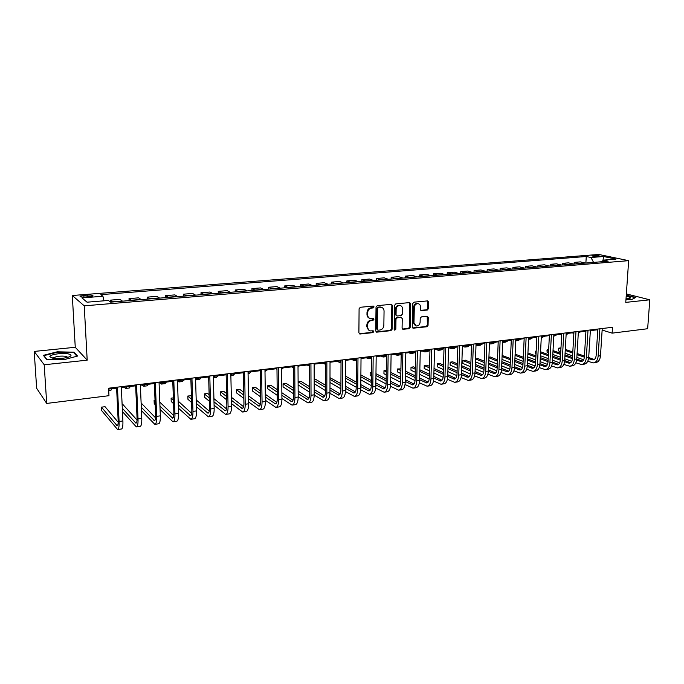 <?xml version="1.0" encoding="UTF-8"?>
<svg xmlns="http://www.w3.org/2000/svg" width="684" height="684" viewBox="0 0 684 684"><rect width="100%" height="100%" fill="white"/><g stroke="black" fill="none" stroke-linecap="round" stroke-linejoin="round"><path stroke-width="1.03" d="M374.08 306.902L373.242 306.047L360.331 307.278L359.091 308.74L358.895 332.817L360.1 334.014L372.934 332.621L373.789 331.603L373.165 330.774L370.36 330.919C368.548 330.466 367.599 329.201 367.496 327.114L367.513 325.122C367.778 322.523 369.078 320.967 371.421 320.471L373.079 320.3L373.934 319.283L373.293 318.445L370.548 318.59C368.702 318.146 367.727 316.863 367.616 314.734L367.641 312.733C367.898 310.117 369.206 308.561 371.557 308.074L373.225 307.92L374.08 306.902M369.488 318.222C367.889 317.632 367.051 316.384 366.975 314.469L367 312.468C367.257 309.852 368.565 308.304 370.916 307.817L372.575 307.663L373.225 306.047M359.254 333.732L372.293 332.33L372.968 330.765M369.274 330.526L366.855 326.841L366.872 324.849C367.137 322.249 368.437 320.702 370.779 320.197L372.438 320.035L373.096 318.445M593.353 255.44L592.019 255.722C592.515 256.32 594.627 256.577 598.355 256.491L599.688 256.209C599.175 255.611 597.064 255.354 593.353 255.44M427.295 310.032L428.458 308.621L428.62 302.063L427.739 300.883L413.948 302.166L412.76 303.585L412.281 327.046L413.136 328.209L426.893 326.747L428.056 325.336L428.252 317.479L427.389 316.307L421.378 316.897L420.207 318.317L420.121 322.232C419.754 324.738 418.471 325.994 416.265 326.003L413.974 322.882L414.299 307.449C414.641 304.961 415.906 303.705 418.095 303.67C419.6 304.012 420.395 305.073 420.463 306.851L420.404 309.416L421.276 310.604L427.295 310.032L426.602 309.775L427.765 308.373L427.551 300.874M625.774 302.379L649.8 299.806L647.645 328.73L612.137 333.142L612.522 327.277L108.594 388.213L108.97 395.694L46.7 403.432L44.203 364.769L87.193 360.16L84.235 305.833L628.647 260.664L625.774 302.379M392.496 305.534L391.333 304.32L377.252 305.662L376.029 307.116L375.738 330.996L376.627 332.176L390.923 330.663L392.12 329.226L392.496 305.534L391.436 304.32M395.771 303.901L409.596 302.584L410.733 303.781L410.263 327.26L409.075 328.679L402.944 329.312L402.081 328.149L402.252 318.616L401.106 317.427L397.182 317.829L395.985 319.266L395.822 329.218L394.788 330.21L394.172 329.389L394.565 305.338L395.771 303.901M85.833 297.01L92.939 295.975C93.323 295.206 91.417 294.907 87.219 295.086L80.105 296.121C79.703 296.899 81.61 297.198 85.833 297.01M84.235 305.833L72.307 295.505L598.774 254.457L628.647 260.664M585.872 263.032L586.265 256.5L100.83 294.642L102.925 296.249L81.952 297.908L87.039 302.191L108.405 300.447L110.62 302.148L608.196 261.194L603.262 260.142L601.903 261.716M586.265 256.5L590.985 257.509L603.562 256.509L615.959 259.108L603.262 260.142M87.193 360.16L75.257 347.284L34.2 351.431L44.203 364.769M34.2 351.431L36.654 388.29L46.7 403.432M649.8 299.806L626.356 293.923M75.257 347.284L72.307 295.505M602.134 330.081L612.137 333.142M108.645 389.085L116.613 388.119M121.333 387.546L135.654 385.81M140.374 385.237L154.37 383.536M159.081 382.963L172.778 381.304M177.481 380.731L190.87 379.107M195.564 378.543L208.663 376.952M213.348 376.38L226.156 374.823M230.841 374.259L243.376 372.737M248.053 372.173L260.305 370.685M264.973 370.121L276.969 368.667M281.628 368.095L293.368 366.675M298.019 366.111L309.501 364.717M314.144 364.153L325.387 362.794M330.021 362.229L341.025 360.896M345.642 360.331L356.415 359.023L354.295 360.562L351.832 359.579M361.032 358.467L371.574 357.185M376.174 356.629L386.503 355.372M391.094 354.816L401.2 353.594M405.783 353.038L415.684 351.832M420.258 351.277L429.945 350.105M434.511 349.55L444.001 348.395M448.55 347.848L457.852 346.72M462.393 346.164L471.498 345.061M476.03 344.514L484.947 343.428M489.462 342.881L498.209 341.82M502.714 341.273L511.273 340.239M515.77 339.692L524.158 338.674M528.638 338.127L536.854 337.135M541.326 336.588L549.38 335.613M553.843 335.075L561.735 334.117M566.181 333.578L573.919 332.638M578.348 332.099L585.931 331.176M590.352 330.646L597.782 329.739M102.925 296.249L104.019 300.806M110.355 301.943L110.269 300.148L112.612 301.986M122.479 301.174L120.059 299.353L110.269 300.148M129.105 300.627L129.019 298.617L131.516 300.43M141.212 299.626L138.647 297.839L129.019 298.617M147.539 299.105L147.462 297.121L150.095 298.899M159.628 298.113L156.927 296.352L147.462 297.121M165.665 297.617L165.596 295.642L168.358 297.395M177.737 296.625L174.907 294.889L165.596 295.642M183.492 296.146L183.432 294.188L186.33 295.916M195.547 295.155L192.597 293.445L183.432 294.188M201.036 294.71L200.976 292.761L203.994 294.462M213.066 293.718L209.988 292.034L200.976 292.761M218.29 293.282L218.239 291.358L221.377 293.034M230.303 292.299L227.105 290.64L218.239 291.358M235.262 291.888L235.228 289.973L238.477 291.623M247.257 290.905L243.949 289.264L235.228 289.973M251.968 290.512L251.934 288.614L255.303 290.238M263.938 289.529L260.527 287.921L251.934 288.614M268.41 289.161L268.385 287.28L271.856 288.879M280.363 288.178L276.84 286.587L268.385 287.28M284.595 287.827L284.578 285.963L288.152 287.536M296.523 286.844L292.897 285.279L284.578 285.963M300.524 286.519L300.515 284.664L304.192 286.22M312.434 285.536L308.706 283.997L300.515 284.664M316.213 285.228L316.205 283.381L319.975 284.92M328.089 284.245L324.276 282.731L316.205 283.381M331.654 283.954L331.663 282.124L335.528 283.638M343.513 282.979L339.606 281.483L331.663 282.124M346.865 282.706L346.873 280.893L350.832 282.381M358.698 281.731L354.697 280.252L346.873 280.893M361.853 281.475L361.862 279.671L365.906 281.133M373.652 280.5L369.565 279.046L361.862 279.671M376.602 280.252L376.627 278.465L380.749 279.918M388.384 279.286L384.22 277.849L376.627 278.465M391.145 279.063L391.171 277.285L395.378 278.713M402.893 278.089L398.652 276.678L391.171 277.285M405.467 277.884L405.501 276.122L409.784 277.524M417.189 276.917L412.871 275.515L405.501 276.122M419.583 276.721L419.617 274.968L423.977 276.362M431.271 275.755L426.876 274.378L419.617 274.968M433.485 275.575L433.528 273.839L437.965 275.207M445.156 274.617L440.684 273.258L433.528 273.839M447.199 274.446L447.242 272.719L451.748 274.07M458.827 273.489L454.296 272.147L447.242 272.719M460.708 273.335L460.759 271.625L465.325 272.95M472.311 272.377L467.711 271.052L460.759 271.625M474.021 272.241L474.08 270.539L478.714 271.856M485.597 271.283L480.938 269.975L474.08 270.539M487.153 271.155L487.222 269.47L491.916 270.77M498.704 270.206L493.976 268.915L487.222 269.47M500.098 270.094L500.166 268.41L504.92 269.693M511.615 269.145L506.827 267.872L500.166 268.41M512.863 269.043L512.94 267.376L517.754 268.641M524.354 268.094L519.507 266.837L512.94 267.376M525.457 268.008L525.534 266.35L530.399 267.598M536.914 267.059L532.015 265.819L525.534 266.35M537.872 266.982L537.949 265.341L542.874 266.572M549.295 266.042L544.344 264.819L537.949 265.341M550.116 265.973L550.201 264.34L555.177 265.563M561.513 265.041L556.502 263.827L550.201 264.34M562.197 264.982L562.291 263.357L567.318 264.563M573.56 264.05L568.507 262.853L562.291 263.357M574.115 263.998L574.209 262.391L579.288 263.579M585.444 263.066L580.348 261.887L574.209 262.391M593.567 262.399L590.985 257.509M603.562 256.509L602.98 260.459M63.826 359.707L77.574 356.065L74.052 352.174L57.208 351.815L43.391 355.338L46.486 359.331L63.826 359.707M625.98 299.43L631.657 299.532L635.829 297.446L626.27 295.163M57.234 352.26L57.208 351.815M74.103 353.081L74.052 352.174M376.097 331.902L390.265 330.381L391.462 328.944L391.838 305.278M378.543 307.407L377.696 308.416L377.431 329.363L378.055 330.192L379.988 330.013C382.305 329.508 383.587 327.969 383.852 325.387L384.057 311.117C383.955 308.971 382.972 307.689 381.116 307.261L377.893 307.15L377.046 308.159L377.696 308.416M377.748 330.056L376.79 329.081L377.046 308.159M381.475 307.338L380.287 307.236M377.893 307.15L379.637 306.979M402.423 329.047L408.408 328.406L409.588 326.986L409.665 302.576M401.098 317.325L396.515 317.564L395.318 319L395.155 328.936L395.822 329.218M394.343 329.936L395.155 328.936M402.431 308.681C402.354 306.902 401.551 305.833 400.02 305.483C397.789 305.509 396.498 306.774 396.147 309.296L396.062 314.794L397.216 315.991L401.14 315.589L402.329 314.161L402.431 308.681M400.217 305.517L399.353 305.235C397.122 305.252 395.831 306.526 395.489 309.048L396.147 309.296M396.549 315.828L395.395 314.537L395.489 309.048M420.771 310.356L426.602 309.775M418.24 303.696L417.402 303.422C415.222 303.457 413.965 304.713 413.615 307.202L414.299 307.449M415.402 325.695L413.298 322.617L413.615 307.202M412.623 327.944L426.209 326.473L427.372 325.062L427.209 316.299M108.713 390.513L110.97 390.239L112.073 388.666M118.187 422.25L105.045 406.698L101.454 407.16L101.634 410.571L117.597 429.543C118.751 429.313 119.247 426.619 119.084 421.472L117.443 387.144M117.81 429.518L121.376 429.013C122.547 428.782 123.06 426.089 122.898 420.959L121.29 386.674M116.571 387.247L118.161 420.386C118.272 423.823 117.939 425.619 117.169 425.773L101.454 407.16M124.146 387.204L125.642 388.452L126.814 386.879M125.856 388.426L129.285 388.008L130.464 386.434M142.135 385.024L143.717 386.246L144.965 384.682M143.939 386.221L147.299 385.81L148.565 384.246M159.825 382.878L161.492 384.075L162.826 382.51M161.723 384.049L165.015 383.647L166.366 382.082M122.462 411.648L136.364 426.919C137.612 426.671 138.159 423.994 138.023 418.89L136.552 384.827M136.603 426.884L140.083 426.397C141.34 426.149 141.904 423.473 141.776 418.377L140.331 384.374M135.62 384.947L137.048 417.821C137.142 421.224 136.774 423.011 135.945 423.182L122.299 408.228M137.039 420.053L122.812 404.406L122.128 404.492M141.451 410.656L154.823 424.328C156.149 424.071 156.756 421.412 156.645 416.351L155.336 382.561M155.08 424.294L158.483 423.815C159.817 423.558 160.432 420.899 160.33 415.846L159.047 382.108M154.336 382.681L155.619 415.299C155.687 418.676 155.285 420.455 154.404 420.626L141.306 407.254M155.567 417.83L141.126 402.987M160.09 409.485L172.975 421.789C174.377 421.524 175.036 418.873 174.95 413.846L173.796 380.33M173.24 421.746L176.575 421.284C177.985 421.019 178.652 418.369 178.575 413.35L177.447 379.885M172.744 380.458L173.873 412.811C173.924 416.163 173.488 417.933 172.556 418.112L159.962 406.091M173.779 415.59L159.808 402.132M155.029 400.251L154.097 400.371L154.233 403.705L155.2 404.654M155.071 401.311L154.097 400.371M177.489 380.971L178.986 381.946L180.396 380.381M179.234 381.911L182.448 381.518L183.876 379.953M178.404 408.16L190.827 419.283C192.298 419.01 193.008 416.376 192.956 411.392L191.947 378.132M191.11 419.249L194.359 418.788C195.846 418.514 196.565 415.881 196.522 410.904L195.538 377.696M190.845 378.269L191.828 410.374C191.862 413.7 191.392 415.453 190.408 415.641L178.293 404.774M191.674 413.358L178.165 401.098M173.351 397.883L171.103 398.173L171.214 401.482L173.556 403.654M173.437 400.32L171.103 398.173M68.46 353.936C62.586 352.542 49.154 354.551 49.889 356.757L52.377 358.108C58.157 358.955 63.706 358.561 69.033 356.945C71.846 355.723 71.649 354.714 68.46 353.936M67.819 357.347L66.066 356.355C60.936 355.748 56.798 356.21 53.66 357.732L53.343 358.288M46.803 359.339L43.938 355.646L57.328 352.234L73.65 352.585L76.941 356.236M43.973 356.082L43.938 355.646M626.014 298.908L629.887 298.378C631.204 297.685 629.973 297.018 626.185 296.394M627.655 298.805L626.057 298.275M626.253 295.454L635.385 297.668M196.453 379.817L199.608 379.432L201.113 377.867M195.598 379.646L196.197 379.842L197.685 378.286M196.393 406.715L208.389 416.83C209.928 416.539 210.689 413.923 210.663 408.972L209.8 375.978M208.68 416.787L211.86 416.342C213.417 416.052 214.186 413.435 214.169 408.493L213.331 375.55M208.637 376.114L209.484 407.972C209.501 411.272 208.996 413.025 207.962 413.213L196.299 403.355M209.27 411.135L196.197 399.918M191.375 395.779L187.835 396.01L187.938 399.302L191.58 402.5M191.486 399.174L187.835 396.01M213.399 377.748L216.486 377.371L218.068 375.807M213.382 377.748L214.699 376.217M214.083 405.193L225.66 414.41C227.268 414.111 228.071 411.512 228.071 406.595L227.353 373.849M225.968 414.367L229.08 413.931C230.705 413.632 231.517 411.033 231.525 406.125L230.824 373.43M226.139 373.994L226.849 405.612C226.849 408.887 226.31 410.622 225.241 410.827L213.998 401.841M226.575 408.921L213.912 398.618M209.133 394.728L207.585 393.462L204.319 393.89L204.405 397.147L209.304 401.217M209.218 397.917L204.319 393.89M230.876 375.619L233.107 375.345L234.757 373.78M230.867 375.174L231.44 374.191M231.466 403.594L242.649 412.024C244.325 411.725 245.18 409.135 245.205 404.253L244.616 371.763M242.974 411.982L246.018 411.554C247.711 411.246 248.566 408.664 248.6 403.791L248.036 371.352M243.359 371.916L243.931 403.286C243.923 406.544 243.35 408.271 242.23 408.476L231.397 400.268M243.598 406.715L231.337 397.233M226.584 393.557L223.762 391.376L220.547 391.795L220.624 395.036L226.72 399.849M226.643 396.558L220.547 391.795M248.07 373.515L249.463 373.344L251.182 371.788M248.566 401.953L259.373 409.682C261.117 409.374 262.006 406.8 262.058 401.953L261.604 369.711M259.706 409.639L262.69 409.22C264.443 408.904 265.341 406.33 265.392 401.499L264.964 369.3M260.296 369.864L260.749 401.004C260.715 404.227 260.117 405.945 258.954 406.159L248.506 398.644M260.339 404.535L248.454 395.779M243.735 392.3L239.691 389.324L236.527 389.735L236.587 392.949L243.846 398.404M243.786 395.13L236.527 389.735M264.99 371.455L267.358 369.83M265.383 400.268L275.832 407.382C277.636 407.057 278.568 404.5 278.644 399.695L278.311 367.693M276.174 407.331L279.089 406.92C280.902 406.604 281.851 404.039 281.928 399.242L281.62 367.291M276.96 367.855L277.285 398.755C277.242 401.953 276.618 403.663 275.413 403.885L265.332 396.985M276.815 402.38L265.298 394.275M260.604 390.966L255.388 387.298L252.268 387.7L252.319 390.897L260.689 396.9M260.638 393.642L252.268 387.7M276.114 368.77L276.977 369.309M281.646 369.428L283.279 367.898M281.919 398.558L292.025 405.108C293.889 404.783 294.864 402.235 294.958 397.464L294.753 365.701M292.384 405.065L295.24 404.663C297.113 404.329 298.096 401.782 298.198 397.019L298.01 365.307M293.359 365.872L293.573 396.54C293.504 399.721 292.855 401.423 291.615 401.645L281.885 395.292M293.026 400.243L281.868 392.727M277.191 389.572L270.847 385.306L267.777 385.699L267.82 388.871L277.251 395.352M277.217 392.112L267.777 385.699M291.717 366.872L293.376 367.821M298.027 367.188L298.959 365.991M298.19 396.831L307.971 402.876C309.895 402.543 310.912 400.003 311.023 395.267L310.938 363.743M308.339 402.825L311.134 402.431C313.058 402.098 314.084 399.567 314.204 394.839L314.144 363.358M309.501 363.914L309.596 394.36C309.519 397.515 308.843 399.208 307.561 399.439L298.173 393.574M308.98 398.131L298.164 391.137M293.513 388.136L286.083 383.339L283.056 383.724L283.082 386.879L293.547 393.77M293.53 390.547L283.056 383.724M307.082 365.008L309.51 366.034M314.144 364.546L314.409 364.119M314.204 395.087L323.669 400.679C325.644 400.337 326.696 397.814 326.832 393.112L326.867 361.819M324.045 400.627L326.781 400.243C328.765 399.901 329.825 397.378 329.97 392.684L330.021 361.434M325.387 361.998L325.37 392.214C325.276 395.352 324.575 397.036 323.258 397.267L314.204 391.855M324.686 396.045L314.195 389.529M309.57 386.665L301.097 381.398L298.113 381.783L298.13 384.912L309.587 392.163M309.578 388.957L298.113 381.783M322.224 363.17L325.387 363.965M329.962 393.326L339.127 398.516C341.154 398.165 342.248 395.651 342.402 390.983L342.547 359.921M339.512 398.456L342.188 398.088C344.223 397.729 345.326 395.224 345.488 390.564L345.651 359.545M341.025 360.109L340.897 390.102C340.794 393.214 340.068 394.89 338.717 395.121L329.97 390.119M340.145 393.984L329.979 387.905M325.37 385.16L315.888 379.492L314.178 379.714M325.37 387.349L314.178 380.612M314.187 383.733L325.37 390.53M337.135 361.366L339.546 362.358L341.017 361.639M345.454 391.556L354.346 396.378C356.424 396.027 357.552 393.531 357.732 388.897L357.98 358.057M354.739 396.327L357.356 395.959C359.451 395.6 360.588 393.112 360.767 388.478L361.032 357.689M356.424 358.245L356.193 388.025C356.073 391.111 355.321 392.778 353.936 393.018L345.497 388.384M355.372 391.941L345.506 386.272M340.923 383.63L329.996 377.671M340.914 385.725L329.987 379.389M329.987 382.493L340.906 388.888M360.707 389.794L369.334 394.283C371.463 393.916 372.626 391.436 372.823 386.836L373.173 356.219M369.736 394.223L372.301 393.864C374.439 393.505 375.61 391.017 375.815 386.426L376.183 355.851M371.583 356.407L371.25 385.973C371.121 389.042 370.343 390.701 368.924 390.949L360.784 386.64M370.36 389.931L360.801 384.622M356.236 382.091L345.565 376.166M356.219 384.092L345.548 378.124M345.54 381.21L356.202 387.238M366.316 357.826L368.83 358.792L371.002 357.253M375.721 388.025L384.092 392.214C386.272 391.846 387.469 389.376 387.683 384.801L388.144 354.406M384.511 392.154L387.024 391.804C389.205 391.436 390.41 388.965 390.632 384.399L391.103 354.047M386.511 354.603L386.084 383.955C385.938 387.007 385.143 388.657 383.69 388.905L375.832 384.904M385.126 387.948L375.849 382.972M371.309 380.535L360.887 374.943M356.296 374.276L356.27 377.406M371.292 382.459L360.87 376.824M360.844 379.894L371.258 385.588M380.586 356.09L383.143 357.039L385.374 355.509M383.519 356.997L386.486 356.62M390.504 386.263L398.635 390.179C400.858 389.803 402.089 387.341 402.32 382.809L402.876 352.628M399.063 390.119L401.517 389.769C403.757 389.393 404.988 386.939 405.227 382.407L405.8 352.269M401.217 352.824L400.687 381.971C400.533 384.998 399.721 386.64 398.233 386.887L390.649 383.177M399.67 385.99L390.675 381.321M386.152 378.979L375.969 373.695M371.403 372.327L370.181 372.489L370.147 375.507L371.361 376.149M386.127 380.817L375.943 375.499M371.395 373.122L370.181 372.489M375.909 378.551L386.084 383.929M394.651 354.389L397.259 355.321L399.541 353.79M397.643 355.278L401.183 354.637M405.056 384.502L412.965 388.17C415.231 387.785 416.496 385.34 416.744 380.834L417.394 350.866M413.401 388.11L415.804 387.768C418.086 387.392 419.352 384.947 419.6 380.449L420.275 350.524M415.701 351.072L415.077 380.013C414.914 383.023 414.077 384.656 412.563 384.904L405.244 381.45M413.991 384.049L405.279 379.671M400.773 377.414L390.821 372.412M386.28 370.412L383.981 370.702L383.938 373.712L386.212 374.875M400.738 379.175L390.786 374.148M386.255 371.857L383.981 370.702M390.744 377.183L400.679 382.271M408.51 352.705L411.169 353.628L413.495 352.098M411.554 353.577L415.667 352.482M419.386 382.758L427.081 386.195C429.398 385.802 430.681 383.373 430.954 378.893L431.698 349.139M427.526 386.127L429.877 385.802C432.202 385.408 433.494 382.98 433.767 378.517L434.528 348.797M429.971 349.353L429.261 378.09C429.082 381.073 428.227 382.698 426.679 382.954L419.617 379.74M428.107 382.142L419.66 378.03M415.171 375.841L405.441 371.104M400.927 368.907L397.592 368.95L397.541 371.934L400.841 373.567M415.137 377.542L405.407 372.78M400.892 370.566L397.592 368.95M405.347 375.798L415.051 380.612M422.173 351.046L424.884 351.952L427.252 350.43M425.277 351.901L427.603 351.619L429.945 350.148M433.502 381.014L440.992 384.246C443.343 383.852 444.668 381.433 444.951 376.987L445.78 347.438M441.436 384.177L443.754 383.861C446.113 383.467 447.439 381.048 447.721 376.61L448.576 347.096M444.027 347.652L443.232 376.191C443.044 379.15 442.163 380.766 440.59 381.031L433.776 378.038M442.009 380.261L433.818 376.388M429.355 374.276L419.839 369.779M415.342 367.659L413.683 366.872L411.024 367.214L410.956 370.181L415.248 372.241M429.313 375.909L419.805 371.395M415.308 369.257L411.024 367.214L410.956 370.181M419.737 374.404L429.201 378.953M435.648 349.413L438.401 350.302L440.812 348.789M438.803 350.259L441.077 349.977L443.506 348.455M447.404 379.287L454.698 382.322C457.1 381.928 458.442 379.517 458.742 375.106L459.665 345.762M455.159 382.262L457.416 381.946C459.819 381.544 461.17 379.141 461.478 374.729L462.418 345.429M457.878 345.976L456.998 374.319C456.801 377.26 455.903 378.868 454.304 379.133L447.729 376.345M455.715 378.397L447.772 374.755M443.326 372.712L434.024 368.445M429.543 366.393L426.884 365.171L424.26 365.504L424.191 368.454L429.432 370.899M443.283 374.285L433.981 370.001M429.509 367.932L424.26 365.504L424.191 368.454M433.904 372.994L443.138 377.294M448.935 347.797L451.722 348.678L454.185 347.164M452.133 348.626L454.364 348.353L456.835 346.839M461.11 377.577L468.215 380.432C470.643 380.03 472.02 377.636 472.336 373.25L473.345 344.103M468.677 380.364L470.891 380.056C473.337 379.654 474.713 377.26 475.029 372.883L476.055 343.778M471.524 344.326L470.566 372.472C470.353 375.396 469.438 376.995 467.813 377.26L461.478 374.661M469.215 376.568L461.529 373.131M457.092 371.156L447.994 367.094M443.54 365.111L439.906 363.486L437.315 363.82L437.238 366.752L443.412 369.548M457.049 372.677L447.952 368.599M443.497 366.598L437.315 363.82L437.238 366.752M447.866 371.574L456.869 375.653M462.384 346.352L464.864 347.079L467.369 345.565M465.282 347.027L467.471 346.762L469.985 345.249M474.602 375.875L481.527 378.568C483.998 378.158 485.401 375.772 485.734 371.421L486.82 342.479M481.998 378.5L484.169 378.192C486.649 377.79 488.06 375.405 488.385 371.053L489.496 342.154M484.973 342.701L483.939 370.651C483.716 373.558 482.784 375.148 481.134 375.422L475.021 372.994M482.528 374.755L475.072 371.523M470.66 369.599L461.76 365.743M457.322 363.811L452.748 361.827L450.2 362.161L450.115 365.068L457.186 368.189M470.609 371.07L461.717 367.188M457.28 365.247L450.2 362.161L450.115 365.068M461.623 370.147L470.387 374.011M476.004 345.061L477.825 345.497L480.365 343.984M478.244 345.446L480.39 345.181L482.947 343.676M487.906 374.191L494.66 376.722C497.165 376.311 498.593 373.943 498.935 369.616L500.107 340.871M495.139 376.662L497.268 376.362C499.782 375.952 501.21 373.584 501.552 369.257L502.74 340.546M498.234 341.094L497.114 368.864C496.892 371.745 495.943 373.327 494.267 373.601L488.376 371.344M495.652 372.968L488.427 369.916M484.033 368.06L475.329 364.384M470.9 362.511L465.419 360.194L462.906 360.519L462.811 363.409L470.754 366.821M483.981 369.471L475.277 365.778M470.857 363.897L462.906 360.519L462.811 363.409M475.175 368.719L483.708 372.387M491.035 343.881L493.138 343.624L495.729 342.12M489.428 343.761L490.608 343.941L493.181 342.436M501.013 372.515L507.605 374.909C510.144 374.499 511.598 372.139 511.957 367.838L513.205 339.281M508.092 374.841L510.17 374.55C512.718 374.139 514.18 371.78 514.539 367.488L515.796 338.973M511.307 339.512L510.11 367.094C509.879 369.958 508.905 371.532 507.212 371.814L501.526 369.702M508.588 371.207L501.594 368.325M497.208 366.521L488.692 363.016M484.289 361.203L477.928 358.587L475.517 358.895M497.157 367.889L488.641 364.367M484.238 362.546L475.517 358.938M475.414 361.81L484.127 365.453M488.53 367.299L496.841 370.771M503.638 342.351L505.707 342.094L508.332 340.598M502.663 342.376L505.827 340.897M513.932 370.865L520.37 373.122C522.944 372.703 524.414 370.36 524.79 366.085L526.116 337.725M520.857 373.054L522.901 372.771C525.483 372.344 526.962 370.001 527.33 365.735L528.672 337.417M524.192 337.956L522.927 365.35C522.679 368.197 521.695 369.762 519.977 370.044L514.496 368.069M521.345 369.463L514.565 366.744M510.204 364.991L501.868 361.648M497.482 359.887L490.257 356.988L488.915 357.168M510.144 366.316L501.817 362.956M497.422 361.186L488.898 357.749M488.786 360.605L497.311 364.085M501.697 365.872L509.777 369.163M516.078 340.829L518.104 340.581L520.772 339.084M515.71 340.88L518.301 339.384M526.671 369.223L532.956 371.361C535.563 370.933 537.06 368.599 537.444 364.358L538.838 336.186M533.452 371.292L535.452 371.01C538.069 370.583 539.565 368.257 539.95 364.016L541.36 335.878M536.897 336.417L535.555 363.632C535.307 366.462 534.307 368.018 532.562 368.308L527.279 366.462M533.922 367.744L527.364 365.179M523.012 363.478L514.855 360.28M510.478 358.57L502.124 355.458M522.952 364.76L514.796 361.554M510.426 359.827L502.082 356.544M501.962 359.391L510.298 362.708M514.667 364.444L522.525 367.573M528.578 339.307L530.339 339.093L533.041 337.597M528.587 339.281L530.596 337.896M539.231 367.599L545.37 369.625C548.012 369.198 549.526 366.872 549.919 362.657L551.389 334.664M545.866 369.557L547.833 369.274C550.475 368.847 551.997 366.53 552.398 362.315L553.878 334.365M549.423 334.904L548.012 361.939C547.756 364.752 546.738 366.299 544.977 366.59L539.881 364.863M546.319 366.051L539.975 363.623M535.64 361.973L527.655 358.92M523.294 357.253L515.129 354.132M535.581 363.213L527.595 360.143M523.243 358.476L515.078 355.338M514.949 358.168L523.106 361.34M527.458 363.024L535.093 365.991M541.266 337.759L545.139 336.126M541.275 337.588L542.728 336.417M551.612 365.991L557.614 367.906C560.281 367.47 561.821 365.162 562.231 360.972L563.761 333.168M558.118 367.838L560.042 367.564C562.718 367.137 564.257 364.828 564.668 360.639L566.215 332.877M561.769 333.407L560.299 360.271C560.034 363.059 559.008 364.606 557.221 364.897L552.313 363.281M558.554 364.375L552.407 362.084M548.089 360.477L540.274 357.561M535.931 355.937L527.937 352.953M548.029 361.674L540.215 358.749M535.88 357.116L527.886 354.124M527.749 356.937L535.734 359.964M540.069 361.614L547.482 364.418M548.867 335.673L549.372 335.844M553.775 336.229L557.084 334.681M553.801 335.801L554.707 334.972M563.83 364.401L569.686 366.214C572.388 365.778 573.944 363.478 574.363 359.314L575.971 331.697M570.199 366.145L572.081 365.88C574.791 365.444 576.356 363.144 576.774 358.989L578.39 331.398M573.953 331.937L572.423 358.621C572.14 361.4 571.097 362.93 569.293 363.221L564.565 361.716M568.233 363.059L570.618 362.734L564.676 360.562M560.376 358.989L552.723 356.202M548.397 354.62L540.565 351.764M536.171 351.072L535.675 351.131L535.538 353.919L536.025 354.098M560.307 360.16L552.663 357.356M548.337 355.774L540.514 352.901M536.162 351.311L535.427 351.542L535.538 353.919M540.369 355.706L548.192 358.604M552.51 360.203L559.7 362.871M560.615 334.254L561.709 334.613M566.113 334.733L568.866 333.253M575.868 362.819L581.597 364.546C584.324 364.11 585.906 361.819 586.342 357.681L588.009 330.235M582.118 364.478L583.965 364.213C586.692 363.777 588.283 361.485 588.71 357.356L590.395 329.953M585.974 330.483L584.375 356.997C584.085 359.758 583.033 361.28 581.212 361.571L576.646 360.169M580.135 361.417L582.494 361.092L576.766 359.049M572.482 357.518L564.993 354.851M560.683 353.312L553.023 350.576M548.662 349.456L547.26 349.635L547.115 352.405L548.482 352.901M572.414 358.655L564.933 355.971M560.624 354.423L552.963 351.679M548.628 350.131L546.986 350.046L547.115 352.405M552.809 354.466L560.47 357.245M564.77 358.801L571.747 361.332M572.217 332.843L573.876 333.382M578.279 333.228L580.485 331.843M587.744 361.263L593.353 362.905C596.106 362.46 597.705 360.177 598.149 356.073L599.877 328.799M593.874 362.828L595.687 362.571C598.44 362.127 600.048 359.852 600.492 355.748L602.236 328.517M597.825 329.055L596.166 355.389C595.875 358.134 594.806 359.656 592.968 359.946L588.565 358.638M594.259 359.493L588.702 357.552M584.427 356.056L577.099 353.5M572.799 352.003L565.3 349.379M560.983 347.874L558.691 348.165L558.546 350.909L560.769 351.704M584.358 357.159L577.031 354.594M572.739 353.089L565.24 350.456M560.923 348.943L558.691 348.165L558.546 350.909M565.087 353.226L572.576 355.885M576.869 357.407L583.632 359.801M122.282 300.977L112.424 301.789M141.007 299.438L131.311 300.233M159.406 297.925L149.873 298.703M177.507 296.437L168.136 297.207M195.308 294.975L186.091 295.727M212.818 293.53L203.746 294.274M230.046 292.119L221.12 292.846M246.992 290.726L238.212 291.444M263.665 289.349L255.029 290.059M280.072 288.007L271.574 288.699M296.232 286.673L287.861 287.365M312.126 285.365L303.893 286.049M327.781 284.082L319.676 284.749M343.197 282.817L335.211 283.467M358.373 281.569L350.507 282.21M373.319 280.337L365.581 280.979M388.05 279.132L380.415 279.756M402.551 277.935L395.036 278.55M416.838 276.763L409.434 277.371M430.92 275.601L423.627 276.199M444.788 274.464L437.606 275.053M458.468 273.335L451.38 273.925M471.943 272.232L464.958 272.805M485.221 271.138L478.338 271.702M498.32 270.06L491.531 270.625M511.23 269L504.544 269.547M523.961 267.957L517.361 268.496M536.513 266.922L530.006 267.461M548.893 265.905L542.48 266.435M561.111 264.905L554.775 265.418M573.149 263.913L566.908 264.426M585.034 262.938L578.878 263.443M83.918 297.095L83.824 295.351M87.321 296.89L87.219 295.086M370.916 307.817L371.557 308.074M367 312.468L367.641 312.733M366.975 314.469L367.616 314.734M372.438 320.035L373.079 320.3M370.779 320.197L371.421 320.471M366.872 324.849L367.513 325.122M366.855 326.841L367.496 327.114M372.293 332.33L372.934 332.621M359.468 333.724L360.1 334.014M372.575 307.663L373.225 307.92M391.462 328.944L392.12 329.226M390.265 330.381L390.923 330.663M376.277 331.902L376.918 332.185M376.79 329.081L377.431 329.363M410.049 303.534L410.733 303.781M409.588 326.986L410.263 327.26M408.408 328.406L409.075 328.679M402.551 329.047L403.218 329.32M400.439 317.162L401.106 317.427M396.515 317.564L397.182 317.829M395.318 319L395.985 319.266M395.395 314.537L396.062 314.794M420.831 310.356L421.524 310.604M413.298 322.617L413.974 322.882M427.56 317.214L428.252 317.479M427.372 325.062L428.056 325.336M426.209 326.473L426.893 326.747M412.726 327.935L413.401 328.209M427.928 301.824L428.62 302.063M427.765 308.373L428.458 308.621M119.084 421.472L122.898 420.959M116.682 425.457L117.708 425.311M138.023 418.89L141.776 418.377M135.423 422.866L136.526 422.712M156.645 416.351L160.33 415.846M153.857 420.318L155.029 420.156M174.95 413.846L178.575 413.35M171.975 417.813L173.214 417.642M192.956 411.392L196.522 410.904M189.801 415.35L191.101 415.171M210.663 408.972L214.169 408.493M207.338 412.931L208.697 412.743M228.071 406.595L231.525 406.125M224.583 410.545L226.011 410.349M245.205 404.253L248.6 403.791M241.555 408.203L243.034 407.997M262.058 401.953L265.392 401.499M258.253 405.894L259.792 405.68M278.644 399.695L281.928 399.242M274.686 403.62L276.276 403.398M294.958 397.464L298.198 397.019M290.862 401.388L292.504 401.157M311.023 395.267L314.204 394.839M306.783 399.182L308.484 398.952M326.832 393.112L329.97 392.684M322.463 397.019L324.207 396.78M342.402 390.983L345.488 390.564M337.896 394.89L339.692 394.642M357.732 388.897L360.767 388.478M353.098 392.787L354.936 392.531M372.823 386.836L375.815 386.426M368.069 390.718L369.95 390.461M387.683 384.801L390.632 384.399M382.818 388.683L384.741 388.418M402.32 382.809L405.227 382.407M397.344 386.674L399.311 386.4M416.744 380.834L419.6 380.449M411.657 384.699L413.658 384.417M430.954 378.893L433.767 378.517M425.756 382.749L427.799 382.467M444.951 376.987L447.721 376.61M439.65 380.826L441.736 380.543M458.742 375.106L461.478 374.729M453.347 378.936L455.467 378.645M472.336 373.25L475.029 372.883M466.847 377.072L468.993 376.773M485.734 371.421L488.385 371.053M480.151 375.234L482.331 374.926M498.935 369.616L501.552 369.257M493.267 373.421L495.481 373.113M511.957 367.838L514.539 367.488M506.203 371.634L508.451 371.318M524.79 366.085L527.33 365.735M518.951 369.873L521.234 369.557M537.444 364.358L539.95 364.016M531.528 368.129L533.836 367.812M549.919 362.657L552.398 362.315M543.934 366.419L546.26 366.094M562.231 360.972L564.668 360.639M556.16 364.726L558.52 364.401M574.363 359.314L576.774 358.989M586.342 357.681L588.71 357.356M598.149 356.073L600.492 355.748M591.874 359.793L594.208 359.468M80.139 296.642L80.105 296.121M359.322 333.792L359.793 334.006M376.183 331.979L376.627 332.176M380.458 307.005L381.116 307.261M400.704 317.171L401.371 317.436M399.353 305.235L400.02 305.483M417.402 303.422L418.095 303.67M53.275 358.271L49.889 356.757M53.694 358.339L53.66 357.732M324.917 364.144L325.387 364.085M339.897 362.315L341.017 362.178M354.654 360.519L356.407 360.306M369.189 358.749L371.557 358.459"/></g></svg>
